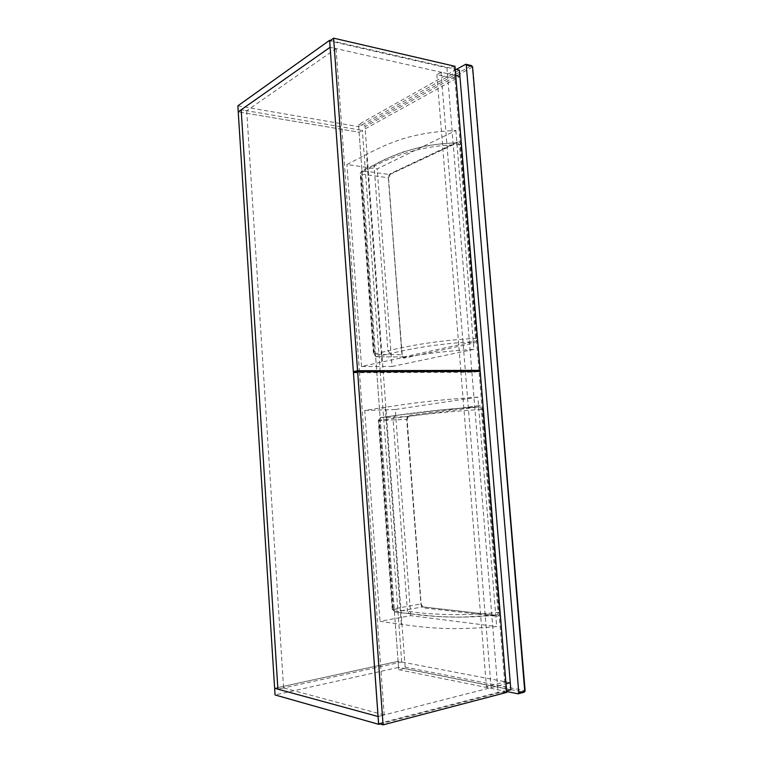 <?xml version="1.0" encoding="UTF-8"?>
<svg xmlns="http://www.w3.org/2000/svg" width="763" height="763" viewBox="0 0 763 763"><rect width="100%" height="100%" fill="white"/><g stroke="black" fill="none" stroke-linecap="round" stroke-linejoin="round"><path stroke-width="0.57" stroke-dasharray="3.81 2.86" d="M460.881 371.467L486.412 686.69L505.535 681.836L510.266 682.742L398.095 661.321L274.623 688.274L398.095 661.321L359.096 132.228L238.237 111.856L359.096 132.228L362.368 130.425L241.175 109.796L246.707 110.73L283.578 687.93L277.904 689.17L401.7 662.007L398.095 661.321L398.544 667.406L275.042 694.94M401.7 662.007L380.222 371.781M380.203 371.514L362.368 130.425M505.535 681.836L455.702 78.808L459.927 76.472L359.096 132.228L358.686 126.677L459.402 70.158M455.702 78.808L436.846 74.621L441.033 72.218L455.749 75.527L330.121 47.268L336.092 48.613L246.707 110.73M237.865 105.838L358.686 126.677M330.322 40.496L455.225 69.195M359.43 371.867L384.199 714.941L378.086 716.505L506.031 683.82L491.114 687.635L486.412 686.69M510.848 689.771L398.544 667.406M506.613 690.877L379.936 723.963M336.092 48.613L359.411 371.591M384.199 714.941L283.578 687.93M441.033 72.218L465.363 371.2M465.382 371.447L491.114 687.635M436.846 74.621L460.862 371.209M454.986 66.305L446.946 67.859L329.673 40.964M478.983 370.541L453.918 66.915M446.946 67.859L471.801 371.171M378.601 723.582L498.125 692.423L505.535 692.155L479.069 371.6L471.887 372.22L353.45 372.764M506.737 692.394L505.535 692.155M480.204 371.39L479.069 371.6M471.887 372.22L498.125 692.423M496.417 616.275C498.287 616.37 499.26 615.073 499.336 612.393L482.559 409.311C482.054 406.736 480.9 405.515 479.078 405.649L478.258 406.898C441.806 409.216 412.487 412.983 394.976 415.587L380.794 417.599L408.081 416.579L478.487 406.879C479.975 406.832 480.928 407.68 481.348 409.426L498.096 612.412C497.962 614.215 497.161 615.15 495.683 615.188L496.417 616.275L423.551 607.901C422.101 607.51 421.214 606.127 420.89 603.781L406.679 419.412L379.421 420.489L393.298 608.922L420.709 604.019L422.568 606.909L395.129 611.888L409.836 613.719C428.033 616.361 458.391 619.012 495.387 615.188L422.692 606.9L423.551 607.901M473.918 343.026C475.702 342.52 476.627 340.947 476.694 338.295L460.68 144.474C460.203 142.109 459.107 141.269 457.371 141.975L456.551 142.986C420.794 143.454 392.764 155.013 376.121 164.035L362.587 170.74L389.655 174.555L456.551 142.986L457.399 142.805L459.517 144.722L475.492 338.448C475.33 340.384 474.462 341.5 472.898 341.795L473.918 343.026L404.514 358.076C403.131 358.152 402.282 357.084 401.977 354.871L388.319 177.789L361.281 174.04L374.566 354.48L401.767 354.719L403.274 356.979L376.312 356.769L390.332 353.584C407.671 349.378 436.407 343.665 472.898 341.795L403.541 356.96L404.514 358.076M405.143 667.091L365.019 126.744L472.268 67.106L524.763 690.649L405.143 667.091L404.342 668.426L523.943 692.213L517.982 693.805M455.873 130.483L473.88 349.359C429.741 352.144 406.765 356.588 381.872 362.043L361.557 366.469L392.02 366.469L377.189 168.89L455.873 130.483C412.506 132.342 390.389 142.061 366.469 154.45L346.927 164.531L377.189 168.89M361.557 366.469L346.927 164.531M392.02 366.469L473.88 349.359M404.342 668.426L398.706 669.695L358.534 124.598L456.284 69.443M358.534 124.598L364.075 125.561L365.019 126.744M410.713 615.636L395.244 409.502L477.81 397.132L496.684 626.557C451.572 630.572 427.48 628.044 401.338 624.344L380.012 621.349L410.713 615.636L496.684 626.557M398.706 669.695L506.67 691.516M477.81 397.132C433.498 400.127 410.341 403.398 385.229 407.299L364.743 410.465L380.012 621.349M364.743 410.465L395.244 409.502M479.078 405.649L408.882 415.415C407.518 415.835 406.851 417.189 406.889 419.469L420.89 603.781M457.371 141.975L390.456 173.611C389.159 174.45 388.52 175.986 388.558 178.218L401.977 354.871M381.872 362.043L366.469 154.45M465.354 64.321L471.238 65.704L364.075 125.561M385.229 407.299L401.338 624.344M476.694 338.295L475.492 338.448C437.609 340.222 405.906 346.316 387.947 350.866L374.137 166.334C391.438 156.825 421.825 144.922 459.517 144.722L460.68 144.474M390.332 353.584L387.947 350.866L373.956 354.099L360.632 173.001L374.137 166.334L375.243 164.131C383.169 159.992 392.468 155.919 403.15 151.913L424.085 146.258C434.214 144.445 445.315 143.291 457.399 142.805L389.655 174.555L388.319 177.789L402.206 354.776L403.274 356.979L376.054 356.788L374.566 354.48L373.469 354.337L373.956 354.099L376.312 356.769L373.469 354.337L360.174 173.554L361.729 170.836L376.121 164.035M394.976 415.587L392.993 418.401L407.423 611.297L392.745 609.513L378.829 420.356L392.993 418.401C411.19 415.73 442.95 411.829 481.348 409.426L482.559 409.311M499.336 612.393L498.096 612.412C459.488 616.552 426.336 614.091 407.423 611.297L409.531 613.748L394.824 611.907L392.211 609.284L378.324 420.48L380.556 417.619L394.738 415.616L444.648 409.55L478.487 406.879L408.176 416.56L406.889 419.469M380.794 417.599L378.324 420.48L379.421 420.489L380.794 417.599M393.298 608.922L392.211 609.284L395.129 611.888L393.298 608.922M409.836 613.719L438.372 616.638L461.1 617.181L495.683 615.188L422.692 606.9L421.138 603.876L407.118 419.412L408.882 415.415M362.587 170.74L361.729 170.836L360.174 173.554L361.281 174.04L362.587 170.74M390.456 173.611L388.558 178.218M472.574 66.772L471.238 65.704M523.943 692.213L525.135 690.82"/><path stroke-width="1.14" d="M379.936 723.963L378.62 724.306L330.121 47.268L241.175 109.796L277.904 689.17L274.623 688.274L237.865 105.838L329.597 40.325L330.322 40.496M378.62 724.306L275.042 694.94L274.623 688.274L378.066 716.505L277.904 689.17L241.175 109.796L238.237 111.856L330.102 47.268L329.597 40.325M506.613 690.877L510.848 689.771L510.266 682.742L506.031 683.82L510.266 682.742L459.927 76.472L455.749 75.527L459.927 76.472L459.402 70.158L455.225 69.195M333.612 38.15L329.673 40.964L353.374 371.61L471.801 371.171L480.118 370.341L454.986 66.305L333.612 38.15L357.57 370.713L353.374 371.61M357.57 370.713L480.118 370.341M357.656 371.867L353.45 372.764L378.601 723.582L383.083 724.85L506.737 692.394L480.204 371.39L357.656 371.867L383.083 724.85M456.284 69.443L465.754 64.245L471.639 65.628L472.154 66.438L466.26 65.055L518.783 692.651L524.744 691.068L472.564 66.705L471.238 65.704M506.67 691.516L517.982 693.805L518.783 692.651M466.26 65.055L465.754 64.245M472.574 66.772L525.135 690.858L523.943 692.213M525.135 690.82L524.267 692.194M524.143 692.222L518.315 693.777"/></g></svg>
